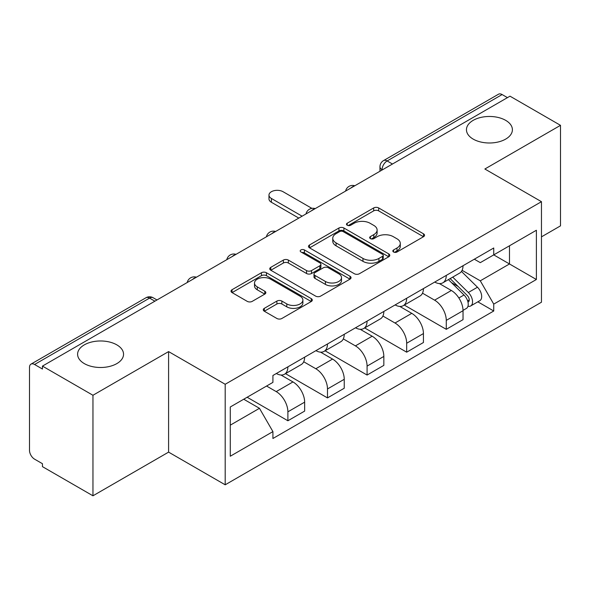 <?xml version="1.0" encoding="UTF-8"?>
<svg xmlns="http://www.w3.org/2000/svg" width="590" height="590" viewBox="0 0 590 590"><rect width="100%" height="100%" fill="white"/><g stroke="black" fill="none" stroke-linecap="round" stroke-linejoin="round"><path stroke-width="0.89" d="M393.552 251.989A2.463 1.423 0 0 0 397.041 251.989L423.517 236.708A3.525 2.035 0 0 0 424.549 235.27A3.525 2.035 0 0 0 423.517 233.832L378.669 207.938A3.525 2.035 0 0 0 373.684 207.938L347.215 223.219A2.463 1.423 0 0 0 346.492 224.23A2.463 1.423 0 0 0 347.215 225.232A2.463 1.423 0 0 0 350.703 225.232L354.125 223.256A11.276 6.512 0 0 1 370.07 223.256L373.809 225.417A11.276 6.512 0 0 1 377.113 230.019A11.276 6.512 0 0 1 373.809 234.621L370.387 236.597A2.463 1.423 0 0 0 369.665 237.608A2.463 1.423 0 0 0 370.387 238.611A2.463 1.423 0 0 0 373.876 238.611L377.298 236.634A11.276 6.512 0 0 1 393.242 236.634L396.981 238.795A11.276 6.512 0 0 1 400.286 243.397A11.276 6.512 0 0 1 396.981 247.999L393.552 249.976A2.463 1.423 0 0 0 392.829 250.979A2.463 1.423 0 0 0 393.552 251.989L393.552 249.976M116.813 344.855A22.973 13.26 0 0 0 91.782 341.979A22.973 13.26 0 0 0 77.6 354.236A22.973 13.26 0 0 0 84.326 363.61A22.973 13.26 0 0 0 109.364 366.486A22.973 13.26 0 0 0 123.546 354.236A22.973 13.26 0 0 0 116.813 344.855M505.674 120.353A22.973 13.26 0 0 0 480.636 117.476A22.973 13.26 0 0 0 466.454 129.726A22.973 13.26 0 0 0 473.187 139.107A22.973 13.26 0 0 0 498.218 141.984A22.973 13.26 0 0 0 512.4 129.726A22.973 13.26 0 0 0 505.674 120.353M264.313 308.341A3.525 2.035 0 0 0 263.28 309.78A3.525 2.035 0 0 0 264.313 311.218L276.894 318.482A3.525 2.035 0 0 0 281.873 318.482L311.277 301.505A3.525 2.035 0 0 0 312.309 300.067A3.525 2.035 0 0 0 311.277 298.629L266.429 272.735A3.525 2.035 0 0 0 261.444 272.735L232.047 289.712A3.525 2.035 0 0 0 231.015 291.15A3.525 2.035 0 0 0 232.047 292.588L247.247 301.365A3.525 2.035 0 0 0 252.225 301.365L264.807 294.1A3.525 2.035 0 0 0 265.839 292.662A3.525 2.035 0 0 0 264.807 291.224L257.269 286.873A9.425 5.443 0 0 1 254.511 283.023A9.425 5.443 0 0 1 260.33 277.993A9.425 5.443 0 0 1 270.604 279.173L300.126 296.224A9.425 5.443 0 0 1 302.884 300.067A9.425 5.443 0 0 1 297.065 305.096A9.425 5.443 0 0 1 286.799 303.916L281.873 301.077A3.525 2.035 0 0 0 276.894 301.077L264.313 308.341L264.313 311.218M225.196 384.274L168.593 351.596L92.955 395.263L42.443 366.102L509.989 96.17L560.5 125.331L484.862 169.006L541.465 201.684L225.196 384.274L225.196 484.803L541.465 302.213L541.465 201.684M354.376 273.745A3.525 2.035 0 0 0 359.362 273.745L388.758 256.775A3.525 2.035 0 0 0 389.791 255.33A3.525 2.035 0 0 0 388.758 253.892L343.911 228.006A3.525 2.035 0 0 0 338.933 228.006L309.529 244.975A3.525 2.035 0 0 0 308.496 246.414A3.525 2.035 0 0 0 309.529 247.852L354.376 273.745M301.918 252.52A2.463 1.423 0 0 1 304.425 252.867L304.425 249.939L350.018 276.26A3.525 2.035 0 0 1 351.05 277.698A3.525 2.035 0 0 1 350.018 279.136L320.621 296.114A3.525 2.035 0 0 1 315.635 296.114L270.788 270.22L270.788 267.344A3.525 2.035 0 0 0 269.755 268.782A3.525 2.035 0 0 0 270.788 270.22M270.788 267.344L283.37 260.079A3.525 2.035 0 0 1 288.355 260.079L306.542 270.581A3.525 2.035 0 0 0 311.527 270.581L319.869 265.766A3.525 2.035 0 0 0 320.901 264.32A3.525 2.035 0 0 0 319.869 262.882L300.937 251.952A2.463 1.423 0 0 1 300.214 250.949A2.463 1.423 0 0 1 301.733 249.629A2.463 1.423 0 0 1 304.425 249.939M92.955 395.263L92.955 495.799L42.443 466.638L42.443 463.703L34.574 459.16A7.176 4.145 -120 0 1 29.5 450.369L29.5 367.423A7.176 4.145 -120 0 1 30.99 364.133L145.966 297.751A7.176 4.145 60 0 1 149.558 298.105L34.574 364.495A7.176 4.145 -120 0 0 30.99 364.133M541.465 236.856L560.5 225.867L560.5 125.331M92.955 495.799L168.593 452.124L225.196 484.803M42.443 366.102L42.443 369.038L34.574 364.495M392.468 164.02L387.136 160.945A7.176 4.145 60 0 0 383.552 160.591L498.528 94.201A7.176 4.145 60 0 1 502.12 94.555L387.136 160.945A7.176 4.145 120 0 0 382.062 169.736L382.062 170.031M507.452 97.638L502.12 94.555M446.276 275.397A16.513 9.536 60 0 1 442.861 282.809L459.61 273.133A16.513 9.536 -120 0 0 463.032 265.721M422.506 293.178L434.601 300.163A16.513 9.536 60 0 1 446.276 320.385L463.032 310.709A16.513 9.536 -120 0 0 451.357 290.487L439.366 283.569M463.032 310.709L463.032 319.655L446.276 329.323L404.283 305.074M442.861 282.809A16.513 9.536 60 0 1 434.734 282.064M446.276 320.385L446.276 329.323M406.68 298.252A16.513 9.536 60 0 1 403.265 305.664L420.014 295.996A16.513 9.536 -120 0 0 423.436 288.584M364.686 327.937L406.68 352.186L423.436 342.51L423.436 333.571A16.513 9.536 -120 0 0 411.761 313.349L399.769 306.424M403.265 305.664A16.513 9.536 60 0 1 395.13 304.919M382.91 316.034L395.005 323.018A16.513 9.536 60 0 1 406.68 343.247L406.68 352.186M367.083 321.115A16.513 9.536 60 0 1 363.669 328.527L380.417 318.858A16.513 9.536 -120 0 0 383.839 311.446M325.09 350.799L367.083 375.048L383.839 365.372L383.839 356.434A16.513 9.536 -120 0 0 372.165 336.212L360.173 329.286M363.669 328.527A16.513 9.536 60 0 1 355.534 327.782M343.314 338.896L355.409 345.88A16.513 9.536 60 0 1 367.083 366.102L367.083 375.048M327.487 343.977A16.513 9.536 60 0 1 324.072 351.389L340.821 341.721A16.513 9.536 -120 0 0 344.243 334.301M285.494 373.662L327.487 397.903L344.243 388.235L344.243 379.296A16.513 9.536 -120 0 0 332.568 359.074L320.577 352.149M324.072 351.389A16.513 9.536 60 0 1 315.938 350.644M303.717 361.759L315.812 368.743A16.513 9.536 60 0 1 327.487 388.965L327.487 397.903M287.891 366.84A16.513 9.536 60 0 1 284.476 374.252L301.225 364.576A16.513 9.536 -120 0 0 304.647 357.164M247.151 397.247L287.891 420.766L304.647 411.097L304.647 402.159A16.513 9.536 -120 0 0 292.972 381.929L280.98 375.011M284.476 374.252A16.513 9.536 60 0 1 276.341 373.507M266.569 386.037L276.216 391.605A16.513 9.536 60 0 1 287.891 411.827L287.891 420.766M474.323 259.202L480.29 262.646L536.384 230.255L509.48 245.794L509.48 263.966L480.29 280.818L462.103 270.316M230.277 425.161L259.467 408.31L272.919 431.607L230.277 456.232L230.277 406.989L272.919 382.372L272.919 375.483L493.742 247.992L493.742 254.88L536.384 279.498L493.742 304.116L480.29 280.818M536.384 230.255L536.384 279.498M272.919 431.607L272.919 438.495L493.742 311.004L493.742 304.116M168.593 351.596L168.593 452.124M259.467 408.31L243.729 399.224M477.841 301.822L493.742 311.004M394.54 252.336L396.981 250.927A11.276 6.512 0 0 0 400.286 246.325L400.286 243.397M377.113 230.019L377.113 232.947A11.276 6.512 0 0 1 373.809 237.549L371.368 238.957M423.465 236.73L378.669 210.866A3.525 2.035 0 0 0 373.684 210.866L348.203 225.579M388.714 256.798L343.911 230.933A3.525 2.035 0 0 0 338.933 230.933L309.58 247.881M382.534 256.34A2.463 1.423 0 0 0 383.249 255.33A2.463 1.423 0 0 0 382.534 254.327L343.166 231.597A2.463 1.423 0 0 0 339.678 231.597L336.064 233.684A11.276 6.512 0 0 0 332.76 238.286A11.276 6.512 0 0 0 336.064 242.888L362.975 258.427A11.276 6.512 0 0 0 378.92 258.427L382.534 256.34L382.534 259.268A2.463 1.423 0 0 0 383.249 258.265L383.249 255.33M332.76 238.286L332.76 241.221A11.276 6.512 0 0 0 336.064 245.823L336.064 242.888M382.534 259.268L378.92 261.355A11.276 6.512 0 0 1 362.975 261.355L336.064 245.823M270.832 270.25L283.37 263.015L283.37 260.079M320.901 264.32L320.901 267.255A3.525 2.035 0 0 1 319.869 268.693L311.527 273.509A3.525 2.035 0 0 1 306.542 273.509L288.355 263.015A3.525 2.035 0 0 0 283.37 263.015M304.425 252.867L349.973 279.166M325.415 281.474A9.425 5.443 0 0 0 335.688 282.654A9.425 5.443 0 0 0 341.507 277.632A9.425 5.443 0 0 0 338.741 273.782L328.342 267.779A3.525 2.035 0 0 0 323.357 267.779L315.008 272.595A3.525 2.035 0 0 0 313.983 274.033A3.525 2.035 0 0 0 315.008 275.471L325.415 281.474L325.415 284.409A9.425 5.443 0 0 0 335.688 285.59A9.425 5.443 0 0 0 341.507 280.56L341.507 277.632M313.983 274.033L313.983 276.961A3.525 2.035 0 0 0 315.008 278.399L315.008 275.471M325.415 284.409L315.008 278.399M302.884 300.067L302.884 303.002A9.425 5.443 0 0 1 297.065 308.024A9.425 5.443 0 0 1 286.799 306.844L281.873 304.005A3.525 2.035 0 0 0 276.894 304.005L264.357 311.24M254.511 283.023L254.511 285.951A9.425 5.443 0 0 0 257.269 289.801L257.269 286.873M264.762 294.13L257.269 289.801M311.225 301.534L266.429 275.67A3.525 2.035 0 0 0 261.444 275.67L232.091 292.618M448.407 279.601L464.005 294.993A8.975 5.185 60 0 1 466.373 308.445L463.025 310.377M451.52 282.669L458.135 286.489M311.904 208.366L283.067 191.72A8.253 4.764 -0 0 0 274.07 190.688A8.253 4.764 -0 0 0 268.974 195.091A8.253 4.764 -0 0 0 271.393 198.461L302.11 216.191M450.141 278.605L467.221 295.457A4.307 2.485 60 0 1 468.357 301.91A4.307 2.485 60 0 1 467.966 302.065M452.722 277.108L468.327 292.5A8.975 5.185 60 0 1 470.695 305.952A8.975 5.185 60 0 1 467.981 306.24M461.454 271.43L477.465 287.227A8.975 5.185 60 0 1 479.832 300.679L470.695 305.952M298.806 218.094L271.393 202.267A8.253 4.764 180 0 1 268.974 198.896L268.974 195.091M382.313 169.883L382.062 169.736A7.176 4.145 0 0 1 379.96 166.808L379.96 171.24M327.487 388.965L344.243 379.296M367.083 366.102L383.839 356.434M406.68 343.247L423.436 333.571M287.891 411.827L304.647 402.159M276.216 391.605L292.972 381.929M315.812 368.743L332.568 359.074M355.409 345.88L372.165 336.212M395.005 323.018L411.761 313.349M434.601 300.163L451.357 290.487M354.207 186.116A7.176 4.145 120 0 0 351.035 187.945M314.61 208.971A7.176 4.145 120 0 0 311.439 210.807M275.006 231.833A7.176 4.145 120 0 0 271.843 233.662M235.41 254.696A7.176 4.145 120 0 0 232.246 256.525M195.814 277.558A7.176 4.145 120 0 0 192.65 279.387M154.89 301.188L149.558 298.105A7.176 4.145 120 0 1 153.149 297.751A7.176 7.176 0 0 0 145.966 297.751M396.981 250.927L396.981 247.999M370.387 238.611L370.387 236.597M373.809 237.549L373.809 234.621M347.215 225.232L347.215 223.219M373.684 210.866L373.684 207.938M378.669 210.866L378.669 207.938M423.517 236.708L423.517 233.832M309.529 247.852L309.529 244.975M338.933 230.933L338.933 228.006M343.911 230.933L343.911 228.006M388.758 256.775L388.758 253.892M362.975 261.355L362.975 258.427M378.92 261.355L378.92 258.427M288.355 263.015L288.355 260.079M306.542 273.509L306.542 270.581M311.527 273.509L311.527 270.581M319.869 268.693L319.869 265.766M350.018 279.136L350.018 276.26M276.894 304.005L276.894 301.077M281.873 304.005L281.873 301.077M286.799 306.844L286.799 303.916M264.807 294.1L264.807 291.224M232.047 292.588L232.047 289.712M261.444 275.67L261.444 272.735M266.429 275.67L266.429 272.735M311.277 301.505L311.277 298.629M464.005 294.993L458.858 297.965M469.249 299.941L467.634 300.878M477.465 287.227L468.327 292.5M271.393 202.267L271.393 198.461M354.811 185.762A7.176 7.176 0 0 0 345.6 191.079M315.215 208.624A7.176 7.176 0 0 0 306.004 213.941M275.619 231.479A7.176 7.176 0 0 0 266.407 236.804M236.022 254.342A7.176 7.176 0 0 0 226.811 259.659M196.426 277.204A7.176 7.176 0 0 0 187.214 282.522M156.992 299.971L153.149 297.751M383.552 160.591A7.176 7.176 0 0 0 379.96 166.808"/></g></svg>
